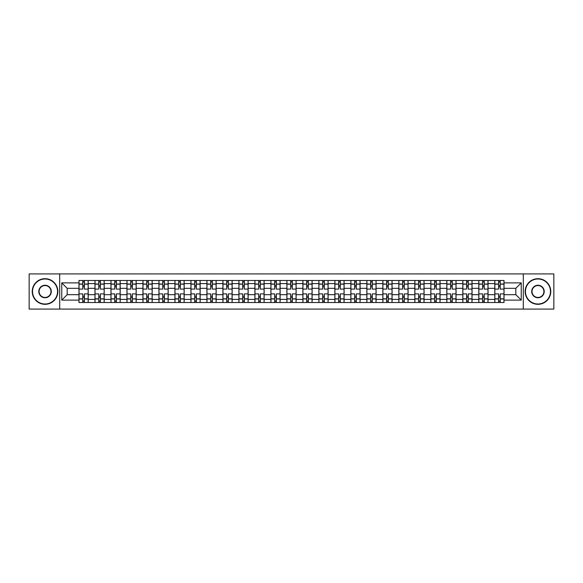 <?xml version="1.0" encoding="UTF-8"?>
<svg xmlns="http://www.w3.org/2000/svg" width="583" height="583" viewBox="0 0 583 583"><rect width="100%" height="100%" fill="white"/><g stroke="black" fill="none" stroke-linecap="round" stroke-linejoin="round"><path stroke-width="0.87" d="M523.301 309.085L553.85 309.085L553.85 273.915L29.15 273.915L29.15 309.085L523.301 309.085L523.301 273.915M94.971 302.519L94.971 283.608L88.201 283.608L88.201 302.519M88.201 283.608L88.201 280.481M94.971 283.608L94.971 280.481M104.197 280.481L104.197 302.519M110.959 302.519L110.959 280.481M120.185 280.481L120.185 302.519M126.956 302.519L126.956 280.481M136.182 280.481L136.182 302.519M142.944 302.519L142.944 280.481M152.178 280.481L152.178 302.519M158.94 302.519L158.94 280.481M168.166 280.481L168.166 302.519M174.936 302.519L174.936 280.481M184.162 280.481L184.162 302.519M190.925 302.519L190.925 280.481M200.151 280.481L200.151 302.519M206.921 302.519L206.921 280.481M216.147 280.481L216.147 302.519M222.917 302.519L222.917 280.481M232.143 280.481L232.143 302.519M238.906 302.519L238.906 280.481M248.132 280.481L248.132 302.519M254.902 302.519L254.902 280.481M264.128 280.481L264.128 302.519M270.891 302.519L270.891 280.481M280.117 280.481L280.117 302.519M286.887 302.519L286.887 280.481M296.113 280.481L296.113 302.519M302.883 302.519L302.883 280.481M312.109 280.481L312.109 302.519M318.872 302.519L318.872 280.481M328.098 280.481L328.098 302.519M334.868 302.519L334.868 280.481M344.094 280.481L344.094 302.519M350.857 302.519L350.857 280.481M360.083 280.481L360.083 302.519M366.853 302.519L366.853 280.481M376.079 280.481L376.079 302.519M382.849 302.519L382.849 280.481M392.075 280.481L392.075 302.519M398.838 302.519L398.838 280.481M408.064 280.481L408.064 302.519M414.834 302.519L414.834 280.481M424.06 280.481L424.06 302.519M430.822 302.519L430.822 280.481M440.056 280.481L440.056 302.519M446.818 302.519L446.818 280.481M456.044 280.481L456.044 302.519M462.815 302.519L462.815 280.481M472.041 280.481L472.041 302.519M478.803 302.519L478.803 280.481M488.029 280.481L488.029 302.519M494.799 302.519L494.799 280.481M494.799 294.677L488.029 294.677M478.803 294.677L472.041 294.677M462.815 294.677L456.044 294.677M446.818 294.677L440.056 294.677M430.822 294.677L424.06 294.677M414.834 294.677L408.064 294.677M398.838 294.677L392.075 294.677M382.849 294.677L376.079 294.677M366.853 294.677L360.083 294.677M350.857 294.677L344.094 294.677M334.868 294.677L328.098 294.677M318.872 294.677L312.109 294.677M302.883 294.677L296.113 294.677M286.887 294.677L280.117 294.677M270.891 294.677L264.128 294.677M254.902 294.677L248.132 294.677M238.906 294.677L232.143 294.677M222.917 294.677L216.147 294.677M206.921 294.677L200.151 294.677M190.925 294.677L184.162 294.677M174.936 294.677L168.166 294.677M158.94 294.677L152.178 294.677M142.944 294.677L136.182 294.677M126.956 294.677L120.185 294.677M110.959 294.677L104.197 294.677M94.971 294.677L88.201 294.677M494.799 288.323L488.029 288.323M478.803 288.323L472.041 288.323M462.815 288.323L456.044 288.323M446.818 288.323L440.056 288.323M430.822 288.323L424.06 288.323M414.834 288.323L408.064 288.323M398.838 288.323L392.075 288.323M382.849 288.323L376.079 288.323M366.853 288.323L360.083 288.323M350.857 288.323L344.094 288.323M334.868 288.323L328.098 288.323M318.872 288.323L312.109 288.323M302.883 288.323L296.113 288.323M286.887 288.323L280.117 288.323M270.891 288.323L264.128 288.323M254.902 288.323L248.132 288.323M238.906 288.323L232.143 288.323M222.917 288.323L216.147 288.323M206.921 288.323L200.151 288.323M190.925 288.323L184.162 288.323M174.936 288.323L168.166 288.323M158.94 288.323L152.178 288.323M142.944 288.323L136.182 288.323M126.956 288.323L120.185 288.323M110.959 288.323L104.197 288.323M94.971 288.323L88.201 288.323M67.183 294.677L78.975 294.677L78.975 288.323L67.183 288.323L67.183 294.677L61.754 300.114L61.754 282.886L78.975 282.886L78.975 288.323M504.025 288.323L504.025 294.677L515.817 294.677L515.817 288.323L504.025 288.323L504.025 280.481L78.975 280.481L78.975 282.886M504.025 282.886L521.246 282.886L521.246 300.114L504.025 300.114L504.025 294.677M78.975 294.677L78.975 302.519L504.025 302.519L504.025 300.114M78.975 300.114L61.754 300.114M59.699 309.085L59.699 273.915M84.411 300.981L82.771 300.981M82.771 282.019L84.411 282.019M100.4 300.981L98.76 300.981M98.76 282.019L100.4 282.019M116.396 300.981L114.756 300.981M114.756 282.019L116.396 282.019M132.385 300.981L130.745 300.981M130.745 282.019L132.385 282.019M148.381 300.981L146.741 300.981M146.741 282.019L148.381 282.019M164.377 300.981L162.737 300.981M162.737 282.019L164.377 282.019M180.366 300.981L178.726 300.981M178.726 282.019L180.366 282.019M196.362 300.981L194.722 300.981M194.722 282.019L196.362 282.019M212.358 300.981L210.711 300.981M210.711 282.019L212.358 282.019M228.347 300.981L226.707 300.981M226.707 282.019L228.347 282.019M244.343 300.981L242.703 300.981M242.703 282.019L244.343 282.019M260.331 300.981L258.692 300.981M258.692 282.019L260.331 282.019M276.327 300.981L274.688 300.981M274.688 282.019L276.327 282.019M292.323 300.981L290.677 300.981M290.677 282.019L292.323 282.019M308.312 300.981L306.673 300.981M306.673 282.019L308.312 282.019M324.308 300.981L322.669 300.981M322.669 282.019L324.308 282.019M340.297 300.981L338.657 300.981M338.657 282.019L340.297 282.019M356.293 300.981L354.653 300.981M354.653 282.019L356.293 282.019M372.289 300.981L370.642 300.981M370.642 282.019L372.289 282.019M388.278 300.981L386.638 300.981M386.638 282.019L388.278 282.019M404.274 300.981L402.634 300.981M402.634 282.019L404.274 282.019M420.263 300.981L418.623 300.981M418.623 282.019L420.263 282.019M436.259 300.981L434.619 300.981M434.619 282.019L436.259 282.019M452.255 300.981L450.615 300.981M450.615 282.019L452.255 282.019M468.244 300.981L466.604 300.981M466.604 282.019L468.244 282.019M484.24 300.981L482.6 300.981M482.6 282.019L484.24 282.019M500.229 300.981L498.589 300.981M498.589 282.019L500.229 282.019M61.754 282.886L67.183 288.323M515.817 294.677L521.246 300.114M515.817 288.323L521.246 282.886M88.15 302.519L88.15 289.088L84.411 289.088L84.411 280.481M82.771 280.481L82.771 289.088L79.026 289.088L79.026 280.481M88.15 289.088L88.15 280.481M79.026 302.519L79.026 293.912L82.771 293.912L82.771 302.519M84.411 302.519L84.411 293.912L88.15 293.912M82.771 286.836L84.411 286.836M79.026 293.912L79.026 289.088M84.411 296.164L82.771 296.164M84.411 301.185L82.771 301.185M82.771 297.498L84.411 297.498M84.411 285.502L82.771 285.502M82.771 281.815L84.411 281.815M104.146 302.519L104.146 289.088L100.4 289.088L100.4 280.481M98.76 280.481L98.76 289.088L95.022 289.088L95.022 280.481M104.146 289.088L104.146 280.481M95.022 302.519L95.022 293.912L98.76 293.912L98.76 302.519M100.4 302.519L100.4 293.912L104.146 293.912M98.76 286.836L100.4 286.836M95.022 293.912L95.022 289.088M100.4 296.164L98.76 296.164M100.4 301.185L98.76 301.185M98.76 297.498L100.4 297.498M100.4 285.502L98.76 285.502M98.76 281.815L100.4 281.815M120.134 302.519L120.134 289.088L116.396 289.088L116.396 280.481M114.756 280.481L114.756 289.088L111.01 289.088L111.01 280.481M120.134 289.088L120.134 280.481M111.01 302.519L111.01 293.912L114.756 293.912L114.756 302.519M116.396 302.519L116.396 293.912L120.134 293.912M114.756 286.836L116.396 286.836M111.01 293.912L111.01 289.088M116.396 296.164L114.756 296.164M116.396 301.185L114.756 301.185M114.756 297.498L116.396 297.498M116.396 285.502L114.756 285.502M114.756 281.815L116.396 281.815M136.131 302.519L136.131 289.088L132.385 289.088L132.385 280.481M130.745 280.481L130.745 289.088L127.007 289.088L127.007 280.481M136.131 289.088L136.131 280.481M127.007 302.519L127.007 293.912L130.745 293.912L130.745 302.519M132.385 302.519L132.385 293.912L136.131 293.912M130.745 286.836L132.385 286.836M127.007 293.912L127.007 289.088M132.385 296.164L130.745 296.164M132.385 301.185L130.745 301.185M130.745 297.498L132.385 297.498M132.385 285.502L130.745 285.502M130.745 281.815L132.385 281.815M152.127 302.519L152.127 289.088L148.381 289.088L148.381 280.481M146.741 280.481L146.741 289.088L143.003 289.088L143.003 280.481M152.127 289.088L152.127 280.481M143.003 302.519L143.003 293.912L146.741 293.912L146.741 302.519M148.381 302.519L148.381 293.912L152.127 293.912M146.741 286.836L148.381 286.836M143.003 293.912L143.003 289.088M148.381 296.164L146.741 296.164M148.381 301.185L146.741 301.185M146.741 297.498L148.381 297.498M148.381 285.502L146.741 285.502M146.741 281.815L148.381 281.815M168.115 302.519L168.115 289.088L164.377 289.088L164.377 280.481M162.737 280.481L162.737 289.088L158.991 289.088L158.991 280.481M168.115 289.088L168.115 280.481M158.991 302.519L158.991 293.912L162.737 293.912L162.737 302.519M164.377 302.519L164.377 293.912L168.115 293.912M162.737 286.836L164.377 286.836M158.991 293.912L158.991 289.088M164.377 296.164L162.737 296.164M164.377 301.185L162.737 301.185M162.737 297.498L164.377 297.498M164.377 285.502L162.737 285.502M162.737 281.815L164.377 281.815M45.044 304.005A12.505 12.505 0 0 0 57.549 291.5A12.505 12.505 0 0 0 45.044 278.995A12.505 12.505 0 0 0 32.531 291.5A12.505 12.505 0 0 0 45.044 304.005M45.044 278.689A12.811 12.811 0 0 1 57.855 291.5A12.811 12.811 0 0 1 45.044 304.311A12.811 12.811 0 0 1 32.225 291.5A12.811 12.811 0 0 1 45.044 278.689M45.044 297.753A6.253 6.253 0 0 1 38.784 291.5A6.253 6.253 0 0 1 45.044 285.247A6.253 6.253 0 0 1 51.297 291.5A6.253 6.253 0 0 1 45.044 297.753M45.044 285.553A5.947 5.947 0 0 0 39.097 291.5A5.947 5.947 0 0 0 45.044 297.447A5.947 5.947 0 0 0 50.983 291.5A5.947 5.947 0 0 0 45.044 285.553M537.956 304.005A12.505 12.505 0 0 0 550.469 291.5A12.505 12.505 0 0 0 537.956 278.995A12.505 12.505 0 0 0 525.451 291.5A12.505 12.505 0 0 0 537.956 304.005M537.956 278.689A12.811 12.811 0 0 1 550.775 291.5A12.811 12.811 0 0 1 537.956 304.311A12.811 12.811 0 0 1 525.145 291.5A12.811 12.811 0 0 1 537.956 278.689M537.956 297.753A6.253 6.253 0 0 1 531.703 291.5A6.253 6.253 0 0 1 537.956 285.247A6.253 6.253 0 0 1 544.216 291.5A6.253 6.253 0 0 1 537.956 297.753M537.956 285.553A5.947 5.947 0 0 0 532.017 291.5A5.947 5.947 0 0 0 537.956 297.447A5.947 5.947 0 0 0 543.903 291.5A5.947 5.947 0 0 0 537.956 285.553M184.111 302.519L184.111 289.088L180.366 289.088L180.366 280.481M178.726 280.481L178.726 289.088L174.987 289.088L174.987 280.481M184.111 289.088L184.111 280.481M174.987 302.519L174.987 293.912L178.726 293.912L178.726 302.519M180.366 302.519L180.366 293.912L184.111 293.912M178.726 286.836L180.366 286.836M174.987 293.912L174.987 289.088M180.366 296.164L178.726 296.164M180.366 301.185L178.726 301.185M178.726 297.498L180.366 297.498M180.366 285.502L178.726 285.502M178.726 281.815L180.366 281.815M200.1 302.519L200.1 289.088L196.362 289.088L196.362 280.481M194.722 280.481L194.722 289.088L190.976 289.088L190.976 280.481M200.1 289.088L200.1 280.481M190.976 302.519L190.976 293.912L194.722 293.912L194.722 302.519M196.362 302.519L196.362 293.912L200.1 293.912M194.722 286.836L196.362 286.836M190.976 293.912L190.976 289.088M196.362 296.164L194.722 296.164M196.362 301.185L194.722 301.185M194.722 297.498L196.362 297.498M196.362 285.502L194.722 285.502M194.722 281.815L196.362 281.815M216.096 302.519L216.096 289.088L212.358 289.088L212.358 280.481M210.711 280.481L210.711 289.088L206.972 289.088L206.972 280.481M216.096 289.088L216.096 280.481M206.972 302.519L206.972 293.912L210.711 293.912L210.711 302.519M212.358 302.519L212.358 293.912L216.096 293.912M210.711 286.836L212.358 286.836M206.972 293.912L206.972 289.088M212.358 296.164L210.711 296.164M212.358 301.185L210.711 301.185M210.711 297.498L212.358 297.498M212.358 285.502L210.711 285.502M210.711 281.815L212.358 281.815M232.092 302.519L232.092 289.088L228.347 289.088L228.347 280.481M226.707 280.481L226.707 289.088L222.968 289.088L222.968 280.481M232.092 289.088L232.092 280.481M222.968 302.519L222.968 293.912L226.707 293.912L226.707 302.519M228.347 302.519L228.347 293.912L232.092 293.912M226.707 286.836L228.347 286.836M222.968 293.912L222.968 289.088M228.347 296.164L226.707 296.164M228.347 301.185L226.707 301.185M226.707 297.498L228.347 297.498M228.347 285.502L226.707 285.502M226.707 281.815L228.347 281.815M248.081 302.519L248.081 289.088L244.343 289.088L244.343 280.481M242.703 280.481L242.703 289.088L238.957 289.088L238.957 280.481M248.081 289.088L248.081 280.481M238.957 302.519L238.957 293.912L242.703 293.912L242.703 302.519M244.343 302.519L244.343 293.912L248.081 293.912M242.703 286.836L244.343 286.836M238.957 293.912L238.957 289.088M244.343 296.164L242.703 296.164M244.343 301.185L242.703 301.185M242.703 297.498L244.343 297.498M244.343 285.502L242.703 285.502M242.703 281.815L244.343 281.815M264.077 302.519L264.077 289.088L260.331 289.088L260.331 280.481M258.692 280.481L258.692 289.088L254.953 289.088L254.953 280.481M264.077 289.088L264.077 280.481M254.953 302.519L254.953 293.912L258.692 293.912L258.692 302.519M260.331 302.519L260.331 293.912L264.077 293.912M258.692 286.836L260.331 286.836M254.953 293.912L254.953 289.088M260.331 296.164L258.692 296.164M260.331 301.185L258.692 301.185M258.692 297.498L260.331 297.498M260.331 285.502L258.692 285.502M258.692 281.815L260.331 281.815M280.066 302.519L280.066 289.088L276.327 289.088L276.327 280.481M274.688 280.481L274.688 289.088L270.942 289.088L270.942 280.481M280.066 289.088L280.066 280.481M270.942 302.519L270.942 293.912L274.688 293.912L274.688 302.519M276.327 302.519L276.327 293.912L280.066 293.912M274.688 286.836L276.327 286.836M270.942 293.912L270.942 289.088M276.327 296.164L274.688 296.164M276.327 301.185L274.688 301.185M274.688 297.498L276.327 297.498M276.327 285.502L274.688 285.502M274.688 281.815L276.327 281.815M296.062 302.519L296.062 289.088L292.323 289.088L292.323 280.481M290.677 280.481L290.677 289.088L286.938 289.088L286.938 280.481M296.062 289.088L296.062 280.481M286.938 302.519L286.938 293.912L290.677 293.912L290.677 302.519M292.323 302.519L292.323 293.912L296.062 293.912M290.677 286.836L292.323 286.836M286.938 293.912L286.938 289.088M292.323 296.164L290.677 296.164M292.323 301.185L290.677 301.185M290.677 297.498L292.323 297.498M292.323 285.502L290.677 285.502M290.677 281.815L292.323 281.815M312.058 302.519L312.058 289.088L308.312 289.088L308.312 280.481M306.673 280.481L306.673 289.088L302.934 289.088L302.934 280.481M312.058 289.088L312.058 280.481M302.934 302.519L302.934 293.912L306.673 293.912L306.673 302.519M308.312 302.519L308.312 293.912L312.058 293.912M306.673 286.836L308.312 286.836M302.934 293.912L302.934 289.088M308.312 296.164L306.673 296.164M308.312 301.185L306.673 301.185M306.673 297.498L308.312 297.498M308.312 285.502L306.673 285.502M306.673 281.815L308.312 281.815M328.047 302.519L328.047 289.088L324.308 289.088L324.308 280.481M322.669 280.481L322.669 289.088L318.923 289.088L318.923 280.481M328.047 289.088L328.047 280.481M318.923 302.519L318.923 293.912L322.669 293.912L322.669 302.519M324.308 302.519L324.308 293.912L328.047 293.912M322.669 286.836L324.308 286.836M318.923 293.912L318.923 289.088M324.308 296.164L322.669 296.164M324.308 301.185L322.669 301.185M322.669 297.498L324.308 297.498M324.308 285.502L322.669 285.502M322.669 281.815L324.308 281.815M344.043 302.519L344.043 289.088L340.297 289.088L340.297 280.481M338.657 280.481L338.657 289.088L334.919 289.088L334.919 280.481M344.043 289.088L344.043 280.481M334.919 302.519L334.919 293.912L338.657 293.912L338.657 302.519M340.297 302.519L340.297 293.912L344.043 293.912M338.657 286.836L340.297 286.836M334.919 293.912L334.919 289.088M340.297 296.164L338.657 296.164M340.297 301.185L338.657 301.185M338.657 297.498L340.297 297.498M340.297 285.502L338.657 285.502M338.657 281.815L340.297 281.815M360.032 302.519L360.032 289.088L356.293 289.088L356.293 280.481M354.653 280.481L354.653 289.088L350.908 289.088L350.908 280.481M360.032 289.088L360.032 280.481M350.908 302.519L350.908 293.912L354.653 293.912L354.653 302.519M356.293 302.519L356.293 293.912L360.032 293.912M354.653 286.836L356.293 286.836M350.908 293.912L350.908 289.088M356.293 296.164L354.653 296.164M356.293 301.185L354.653 301.185M354.653 297.498L356.293 297.498M356.293 285.502L354.653 285.502M354.653 281.815L356.293 281.815M376.028 302.519L376.028 289.088L372.289 289.088L372.289 280.481M370.642 280.481L370.642 289.088L366.904 289.088L366.904 280.481M376.028 289.088L376.028 280.481M366.904 302.519L366.904 293.912L370.642 293.912L370.642 302.519M372.289 302.519L372.289 293.912L376.028 293.912M370.642 286.836L372.289 286.836M366.904 293.912L366.904 289.088M372.289 296.164L370.642 296.164M372.289 301.185L370.642 301.185M370.642 297.498L372.289 297.498M372.289 285.502L370.642 285.502M370.642 281.815L372.289 281.815M392.024 302.519L392.024 289.088L388.278 289.088L388.278 280.481M386.638 280.481L386.638 289.088L382.9 289.088L382.9 280.481M392.024 289.088L392.024 280.481M382.9 302.519L382.9 293.912L386.638 293.912L386.638 302.519M388.278 302.519L388.278 293.912L392.024 293.912M386.638 286.836L388.278 286.836M382.9 293.912L382.9 289.088M388.278 296.164L386.638 296.164M388.278 301.185L386.638 301.185M386.638 297.498L388.278 297.498M388.278 285.502L386.638 285.502M386.638 281.815L388.278 281.815M408.013 302.519L408.013 289.088L404.274 289.088L404.274 280.481M402.634 280.481L402.634 289.088L398.889 289.088L398.889 280.481M408.013 289.088L408.013 280.481M398.889 302.519L398.889 293.912L402.634 293.912L402.634 302.519M404.274 302.519L404.274 293.912L408.013 293.912M402.634 286.836L404.274 286.836M398.889 293.912L398.889 289.088M404.274 296.164L402.634 296.164M404.274 301.185L402.634 301.185M402.634 297.498L404.274 297.498M404.274 285.502L402.634 285.502M402.634 281.815L404.274 281.815M424.009 302.519L424.009 289.088L420.263 289.088L420.263 280.481M418.623 280.481L418.623 289.088L414.885 289.088L414.885 280.481M424.009 289.088L424.009 280.481M414.885 302.519L414.885 293.912L418.623 293.912L418.623 302.519M420.263 302.519L420.263 293.912L424.009 293.912M418.623 286.836L420.263 286.836M414.885 293.912L414.885 289.088M420.263 296.164L418.623 296.164M420.263 301.185L418.623 301.185M418.623 297.498L420.263 297.498M420.263 285.502L418.623 285.502M418.623 281.815L420.263 281.815M439.997 302.519L439.997 289.088L436.259 289.088L436.259 280.481M434.619 280.481L434.619 289.088L430.873 289.088L430.873 280.481M439.997 289.088L439.997 280.481M430.873 302.519L430.873 293.912L434.619 293.912L434.619 302.519M436.259 302.519L436.259 293.912L439.997 293.912M434.619 286.836L436.259 286.836M430.873 293.912L430.873 289.088M436.259 296.164L434.619 296.164M436.259 301.185L434.619 301.185M434.619 297.498L436.259 297.498M436.259 285.502L434.619 285.502M434.619 281.815L436.259 281.815M455.993 302.519L455.993 289.088L452.255 289.088L452.255 280.481M450.615 280.481L450.615 289.088L446.87 289.088L446.87 280.481M455.993 289.088L455.993 280.481M446.87 302.519L446.87 293.912L450.615 293.912L450.615 302.519M452.255 302.519L452.255 293.912L455.993 293.912M450.615 286.836L452.255 286.836M446.87 293.912L446.87 289.088M452.255 296.164L450.615 296.164M452.255 301.185L450.615 301.185M450.615 297.498L452.255 297.498M452.255 285.502L450.615 285.502M450.615 281.815L452.255 281.815M471.99 302.519L471.99 289.088L468.244 289.088L468.244 280.481M466.604 280.481L466.604 289.088L462.866 289.088L462.866 280.481M471.99 289.088L471.99 280.481M462.866 302.519L462.866 293.912L466.604 293.912L466.604 302.519M468.244 302.519L468.244 293.912L471.99 293.912M466.604 286.836L468.244 286.836M462.866 293.912L462.866 289.088M468.244 296.164L466.604 296.164M468.244 301.185L466.604 301.185M466.604 297.498L468.244 297.498M468.244 285.502L466.604 285.502M466.604 281.815L468.244 281.815M487.978 302.519L487.978 289.088L484.24 289.088L484.24 280.481M482.6 280.481L482.6 289.088L478.854 289.088L478.854 280.481M487.978 289.088L487.978 280.481M478.854 302.519L478.854 293.912L482.6 293.912L482.6 302.519M484.24 302.519L484.24 293.912L487.978 293.912M482.6 286.836L484.24 286.836M478.854 293.912L478.854 289.088M484.24 296.164L482.6 296.164M484.24 301.185L482.6 301.185M482.6 297.498L484.24 297.498M484.24 285.502L482.6 285.502M482.6 281.815L484.24 281.815M503.974 302.519L503.974 289.088L500.229 289.088L500.229 280.481M498.589 280.481L498.589 289.088L494.85 289.088L494.85 280.481M503.974 289.088L503.974 280.481M494.85 302.519L494.85 293.912L498.589 293.912L498.589 302.519M500.229 302.519L500.229 293.912L503.974 293.912M498.589 286.836L500.229 286.836M494.85 293.912L494.85 289.088M500.229 296.164L498.589 296.164M500.229 301.185L498.589 301.185M498.589 297.498L500.229 297.498M500.229 285.502L498.589 285.502M498.589 281.815L500.229 281.815M478.803 283.608L472.041 283.608M462.815 283.608L456.044 283.608M446.818 283.608L440.056 283.608M430.822 283.608L424.06 283.608M414.834 283.608L408.064 283.608M398.838 283.608L392.075 283.608M382.849 283.608L376.079 283.608M366.853 283.608L360.083 283.608M350.857 283.608L344.094 283.608M334.868 283.608L328.098 283.608M318.872 283.608L312.109 283.608M302.883 283.608L296.113 283.608M286.887 283.608L280.117 283.608M270.891 283.608L264.128 283.608M254.902 283.608L248.132 283.608M238.906 283.608L232.143 283.608M222.917 283.608L216.147 283.608M206.921 283.608L200.151 283.608M190.925 283.608L184.162 283.608M174.936 283.608L168.166 283.608M158.94 283.608L152.178 283.608M142.944 283.608L136.182 283.608M126.956 283.608L120.185 283.608M110.959 283.608L104.197 283.608M494.799 283.608L488.029 283.608M478.803 299.392L472.041 299.392M462.815 299.392L456.044 299.392M446.818 299.392L440.056 299.392M430.822 299.392L424.06 299.392M414.834 299.392L408.064 299.392M398.838 299.392L392.075 299.392M382.849 299.392L376.079 299.392M366.853 299.392L360.083 299.392M350.857 299.392L344.094 299.392M334.868 299.392L328.098 299.392M318.872 299.392L312.109 299.392M302.883 299.392L296.113 299.392M286.887 299.392L280.117 299.392M270.891 299.392L264.128 299.392M254.902 299.392L248.132 299.392M238.906 299.392L232.143 299.392M222.917 299.392L216.147 299.392M206.921 299.392L200.151 299.392M190.925 299.392L184.162 299.392M174.936 299.392L168.166 299.392M158.94 299.392L152.178 299.392M142.944 299.392L136.182 299.392M126.956 299.392L120.185 299.392M110.959 299.392L104.197 299.392M94.971 299.392L88.201 299.392M494.799 299.392L488.029 299.392M88.15 284.016L84.411 284.016M82.771 284.016L79.026 284.016M82.771 284.154L79.026 284.154M82.771 298.846L79.026 298.846M82.771 298.984L79.026 298.984M88.15 298.984L84.411 298.984M88.15 284.154L84.411 284.154M88.15 298.846L84.411 298.846M104.146 284.016L100.4 284.016M98.76 284.016L95.022 284.016M98.76 284.154L95.022 284.154M98.76 298.846L95.022 298.846M98.76 298.984L95.022 298.984M104.146 298.984L100.4 298.984M104.146 284.154L100.4 284.154M104.146 298.846L100.4 298.846M120.134 284.016L116.396 284.016M114.756 284.016L111.01 284.016M114.756 284.154L111.01 284.154M114.756 298.846L111.01 298.846M114.756 298.984L111.01 298.984M120.134 298.984L116.396 298.984M120.134 284.154L116.396 284.154M120.134 298.846L116.396 298.846M136.131 284.016L132.385 284.016M130.745 284.016L127.007 284.016M130.745 284.154L127.007 284.154M130.745 298.846L127.007 298.846M130.745 298.984L127.007 298.984M136.131 298.984L132.385 298.984M136.131 284.154L132.385 284.154M136.131 298.846L132.385 298.846M152.127 284.016L148.381 284.016M146.741 284.016L143.003 284.016M146.741 284.154L143.003 284.154M146.741 298.846L143.003 298.846M146.741 298.984L143.003 298.984M152.127 298.984L148.381 298.984M152.127 284.154L148.381 284.154M152.127 298.846L148.381 298.846M168.115 284.016L164.377 284.016M162.737 284.016L158.991 284.016M162.737 284.154L158.991 284.154M162.737 298.846L158.991 298.846M162.737 298.984L158.991 298.984M168.115 298.984L164.377 298.984M168.115 284.154L164.377 284.154M168.115 298.846L164.377 298.846M184.111 284.016L180.366 284.016M178.726 284.016L174.987 284.016M178.726 284.154L174.987 284.154M178.726 298.846L174.987 298.846M178.726 298.984L174.987 298.984M184.111 298.984L180.366 298.984M184.111 284.154L180.366 284.154M184.111 298.846L180.366 298.846M200.1 284.016L196.362 284.016M194.722 284.016L190.976 284.016M194.722 284.154L190.976 284.154M194.722 298.846L190.976 298.846M194.722 298.984L190.976 298.984M200.1 298.984L196.362 298.984M200.1 284.154L196.362 284.154M200.1 298.846L196.362 298.846M216.096 284.016L212.358 284.016M210.711 284.016L206.972 284.016M210.711 284.154L206.972 284.154M210.711 298.846L206.972 298.846M210.711 298.984L206.972 298.984M216.096 298.984L212.358 298.984M216.096 284.154L212.358 284.154M216.096 298.846L212.358 298.846M232.092 284.016L228.347 284.016M226.707 284.016L222.968 284.016M226.707 284.154L222.968 284.154M226.707 298.846L222.968 298.846M226.707 298.984L222.968 298.984M232.092 298.984L228.347 298.984M232.092 284.154L228.347 284.154M232.092 298.846L228.347 298.846M248.081 284.016L244.343 284.016M242.703 284.016L238.957 284.016M242.703 284.154L238.957 284.154M242.703 298.846L238.957 298.846M242.703 298.984L238.957 298.984M248.081 298.984L244.343 298.984M248.081 284.154L244.343 284.154M248.081 298.846L244.343 298.846M264.077 284.016L260.331 284.016M258.692 284.016L254.953 284.016M258.692 284.154L254.953 284.154M258.692 298.846L254.953 298.846M258.692 298.984L254.953 298.984M264.077 298.984L260.331 298.984M264.077 284.154L260.331 284.154M264.077 298.846L260.331 298.846M280.066 284.016L276.327 284.016M274.688 284.016L270.942 284.016M274.688 284.154L270.942 284.154M274.688 298.846L270.942 298.846M274.688 298.984L270.942 298.984M280.066 298.984L276.327 298.984M280.066 284.154L276.327 284.154M280.066 298.846L276.327 298.846M296.062 284.016L292.323 284.016M290.677 284.016L286.938 284.016M290.677 284.154L286.938 284.154M290.677 298.846L286.938 298.846M290.677 298.984L286.938 298.984M296.062 298.984L292.323 298.984M296.062 284.154L292.323 284.154M296.062 298.846L292.323 298.846M312.058 284.016L308.312 284.016M306.673 284.016L302.934 284.016M306.673 284.154L302.934 284.154M306.673 298.846L302.934 298.846M306.673 298.984L302.934 298.984M312.058 298.984L308.312 298.984M312.058 284.154L308.312 284.154M312.058 298.846L308.312 298.846M328.047 284.016L324.308 284.016M322.669 284.016L318.923 284.016M322.669 284.154L318.923 284.154M322.669 298.846L318.923 298.846M322.669 298.984L318.923 298.984M328.047 298.984L324.308 298.984M328.047 284.154L324.308 284.154M328.047 298.846L324.308 298.846M344.043 284.016L340.297 284.016M338.657 284.016L334.919 284.016M338.657 284.154L334.919 284.154M338.657 298.846L334.919 298.846M338.657 298.984L334.919 298.984M344.043 298.984L340.297 298.984M344.043 284.154L340.297 284.154M344.043 298.846L340.297 298.846M360.032 284.016L356.293 284.016M354.653 284.016L350.908 284.016M354.653 284.154L350.908 284.154M354.653 298.846L350.908 298.846M354.653 298.984L350.908 298.984M360.032 298.984L356.293 298.984M360.032 284.154L356.293 284.154M360.032 298.846L356.293 298.846M376.028 284.016L372.289 284.016M370.642 284.016L366.904 284.016M370.642 284.154L366.904 284.154M370.642 298.846L366.904 298.846M370.642 298.984L366.904 298.984M376.028 298.984L372.289 298.984M376.028 284.154L372.289 284.154M376.028 298.846L372.289 298.846M392.024 284.016L388.278 284.016M386.638 284.016L382.9 284.016M386.638 284.154L382.9 284.154M386.638 298.846L382.9 298.846M386.638 298.984L382.9 298.984M392.024 298.984L388.278 298.984M392.024 284.154L388.278 284.154M392.024 298.846L388.278 298.846M408.013 284.016L404.274 284.016M402.634 284.016L398.889 284.016M402.634 284.154L398.889 284.154M402.634 298.846L398.889 298.846M402.634 298.984L398.889 298.984M408.013 298.984L404.274 298.984M408.013 284.154L404.274 284.154M408.013 298.846L404.274 298.846M424.009 284.016L420.263 284.016M418.623 284.016L414.885 284.016M418.623 284.154L414.885 284.154M418.623 298.846L414.885 298.846M418.623 298.984L414.885 298.984M424.009 298.984L420.263 298.984M424.009 284.154L420.263 284.154M424.009 298.846L420.263 298.846M439.997 284.016L436.259 284.016M434.619 284.016L430.873 284.016M434.619 284.154L430.873 284.154M434.619 298.846L430.873 298.846M434.619 298.984L430.873 298.984M439.997 298.984L436.259 298.984M439.997 284.154L436.259 284.154M439.997 298.846L436.259 298.846M455.993 284.016L452.255 284.016M450.615 284.016L446.87 284.016M450.615 284.154L446.87 284.154M450.615 298.846L446.87 298.846M450.615 298.984L446.87 298.984M455.993 298.984L452.255 298.984M455.993 284.154L452.255 284.154M455.993 298.846L452.255 298.846M471.99 284.016L468.244 284.016M466.604 284.016L462.866 284.016M466.604 284.154L462.866 284.154M466.604 298.846L462.866 298.846M466.604 298.984L462.866 298.984M471.99 298.984L468.244 298.984M471.99 284.154L468.244 284.154M471.99 298.846L468.244 298.846M487.978 284.016L484.24 284.016M482.6 284.016L478.854 284.016M482.6 284.154L478.854 284.154M482.6 298.846L478.854 298.846M482.6 298.984L478.854 298.984M487.978 298.984L484.24 298.984M487.978 284.154L484.24 284.154M487.978 298.846L484.24 298.846M503.974 284.016L500.229 284.016M498.589 284.016L494.85 284.016M498.589 284.154L494.85 284.154M498.589 298.846L494.85 298.846M498.589 298.984L494.85 298.984M503.974 298.984L500.229 298.984M503.974 284.154L500.229 284.154M503.974 298.846L500.229 298.846"/></g></svg>
